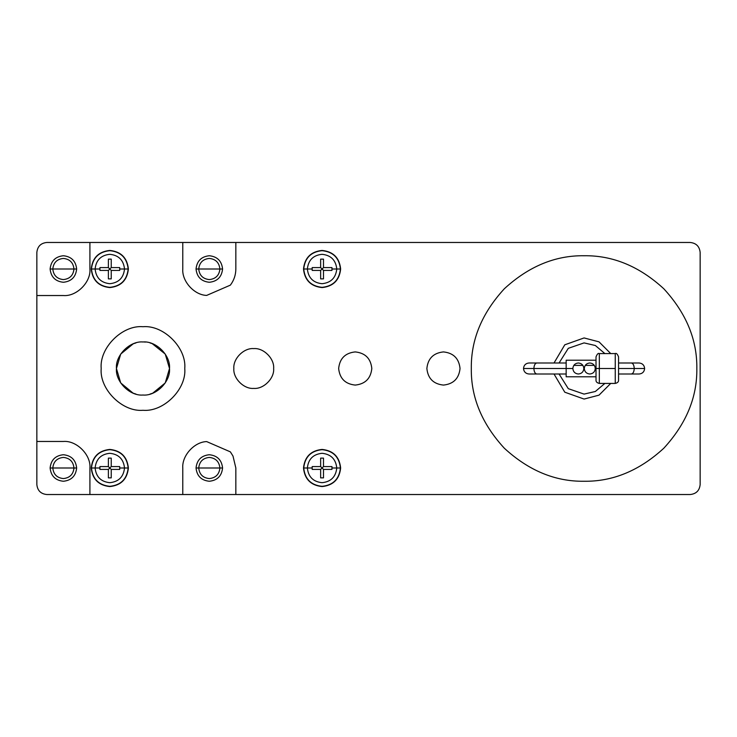 <?xml version="1.0" encoding="UTF-8"?>
<svg xmlns="http://www.w3.org/2000/svg" width="737" height="737" viewBox="0 0 737 737"><rect width="100%" height="100%" fill="white"/><g stroke="black" fill="none" stroke-linecap="round" stroke-linejoin="round"><path stroke-width="1.11" d="M595.293 368.5C594.943 365.183 593.11 363.341 589.784 362.991C586.468 363.341 584.634 365.183 584.284 368.5C584.634 371.817 586.468 373.659 589.784 374.009C593.11 373.659 594.943 371.817 595.293 368.5C594.943 371.817 593.11 373.659 589.784 374.009C586.468 373.659 584.634 371.817 584.284 368.5L583.861 368.5C583.511 365.183 581.677 363.341 578.361 362.991L578.352 362.991C575.035 363.341 573.202 365.183 572.852 368.5C573.202 371.817 575.035 373.659 578.361 374.009C581.677 373.659 583.511 371.817 583.861 368.5C583.511 371.817 581.677 373.659 578.361 374.009C575.035 373.659 573.202 371.817 572.852 368.5L533.892 368.5C534.085 371.817 535.053 373.659 536.812 374.009C535.053 373.659 534.085 371.817 533.892 368.5L566.163 368.5L566.163 360.209L566.163 368.5L572.852 368.5C573.202 365.183 575.035 363.341 578.361 362.991C581.677 363.341 583.511 365.183 583.861 368.5L584.284 368.5C584.634 365.183 586.468 363.341 589.784 362.991L589.784 362.991C593.11 363.341 594.943 365.183 595.293 368.5L596.012 368.5L596.012 380.108L596.012 356.892L596.012 368.5L599.328 368.5L595.293 368.417M573.819 365.395L582.903 365.395L573.819 365.395M585.242 365.395L594.326 365.395L585.242 365.395M618.564 380.108L618.564 368.5L618.564 380.108C618.702 381.757 617.597 382.862 615.248 383.424L599.328 383.424L599.328 368.5L615.248 368.5L615.248 353.576L615.248 383.424L615.248 368.5L599.328 368.5L599.328 383.424C596.979 382.862 595.874 381.757 596.012 380.108M618.564 356.892L618.564 368.5L634.253 368.5C634.06 365.183 633.092 363.341 631.333 362.991C633.092 363.341 634.06 365.183 634.253 368.5L618.564 368.5L618.564 356.892C617.413 354.009 616.307 352.903 615.248 353.576L599.328 353.576L599.328 368.5L599.328 353.576C598.269 352.903 597.163 354.009 596.012 356.892M533.892 368.5L523.51 368.5C523.86 371.817 525.702 373.659 529.019 374.009C525.702 373.659 523.86 371.817 523.51 368.5C523.86 365.183 525.702 363.341 529.019 362.991C525.702 363.341 523.86 365.183 523.51 368.5L533.892 368.5C534.085 365.183 535.053 363.341 536.812 362.991C535.053 363.341 534.085 365.183 533.892 368.5M634.253 368.5L644.635 368.5C644.285 365.183 642.443 363.341 639.126 362.991C642.443 363.341 644.285 365.183 644.635 368.5C644.285 371.817 642.443 373.659 639.126 374.009C642.443 373.659 644.285 371.817 644.635 368.5L634.253 368.5C634.06 371.817 633.092 373.659 631.333 374.009C633.092 373.659 634.06 371.817 634.253 368.5M230.368 451.864L232.993 456.046L235.84 467.995L235.84 494.527L690.201 494.527C696.198 493.891 699.514 490.575 700.15 484.577L700.15 252.423C699.514 246.425 696.198 243.109 690.201 242.473L89.914 242.473L89.914 269.005C91.102 282.133 76.51 296.725 63.382 295.537L36.85 295.537L36.85 441.463L63.382 441.463C76.51 440.275 91.102 454.867 89.914 467.995L89.914 494.527L182.776 494.527L182.776 467.995C181.836 455.669 194.319 441.887 206.673 441.592L230.368 451.864L206.673 441.592C194.319 441.887 181.836 455.669 182.776 467.995L182.776 494.527L235.84 494.527L235.84 467.995L232.993 456.046L230.368 451.864M52.769 269.005L73.995 269.005C73.285 275.389 69.766 278.908 63.382 279.581C56.998 278.908 53.479 275.389 52.806 269.005L50.116 269.005C50.964 277.001 55.386 281.423 63.382 282.271C71.378 281.423 75.8 277.001 76.648 269.005L73.958 269.005C73.285 262.621 69.766 259.102 63.382 258.429C56.998 259.102 53.479 262.621 52.806 269.005C53.479 275.389 56.998 278.908 63.382 279.581C69.766 278.908 73.285 275.389 73.958 269.005L76.648 269.005C75.8 261.009 71.378 256.587 63.382 255.739C55.386 256.587 50.964 261.009 50.116 269.005L52.806 269.005C53.479 262.621 56.998 259.102 63.382 258.429C69.766 259.102 73.285 262.621 73.958 269.005L52.769 269.005M52.769 467.995L73.995 467.995C73.285 474.379 69.766 477.898 63.382 478.571C56.998 477.898 53.479 474.379 52.806 467.995L50.116 467.995C50.964 475.991 55.386 480.413 63.382 481.261C71.378 480.413 75.8 475.991 76.648 467.995L73.958 467.995C73.285 461.611 69.766 458.092 63.382 457.419C56.998 458.092 53.479 461.611 52.806 467.995C53.479 474.379 56.998 477.898 63.382 478.571C69.766 477.898 73.285 474.379 73.958 467.995L76.648 467.995C75.8 459.999 71.378 455.577 63.382 454.729C55.386 455.577 50.964 459.999 50.116 467.995L52.806 467.995C53.479 461.611 56.998 458.092 63.382 457.419C69.766 458.092 73.285 461.611 73.958 467.995L52.769 467.995M198.695 269.005L219.921 269.005C219.211 275.389 215.692 278.908 209.308 279.581C202.924 278.908 199.405 275.389 198.732 269.005L196.042 269.005C196.89 277.001 201.312 281.423 209.308 282.271C217.304 281.423 221.726 277.001 222.574 269.005L219.884 269.005C219.211 262.621 215.692 259.102 209.308 258.429C202.924 259.102 199.405 262.621 198.732 269.005C199.405 275.389 202.924 278.908 209.308 279.581C215.692 278.908 219.211 275.389 219.884 269.005L222.574 269.005C221.726 261.009 217.304 256.587 209.308 255.739C201.312 256.587 196.89 261.009 196.042 269.005L198.732 269.005C199.405 262.621 202.924 259.102 209.308 258.429C215.692 259.102 219.211 262.621 219.884 269.005L198.695 269.005M198.695 467.995L219.921 467.995C219.211 474.379 215.692 477.898 209.308 478.571C202.924 477.898 199.405 474.379 198.732 467.995L196.042 467.995C196.89 475.991 201.312 480.413 209.308 481.261C217.304 480.413 221.726 475.991 222.574 467.995L219.884 467.995C219.211 461.611 215.692 458.092 209.308 457.419C202.924 458.092 199.405 461.611 198.732 467.995C199.405 474.379 202.924 477.898 209.308 478.571C215.692 477.898 219.211 474.379 219.884 467.995L222.574 467.995C221.726 459.999 217.304 455.577 209.308 454.729C201.312 455.577 196.89 459.999 196.042 467.995L198.732 467.995C199.405 461.611 202.924 458.092 209.308 457.419C215.692 458.092 219.211 461.611 219.884 467.995L198.695 467.995M460.035 368.5C458.985 358.495 453.458 352.968 443.453 351.918C433.448 352.968 427.921 358.495 426.87 368.5C427.921 358.495 433.448 352.968 443.453 351.918C453.458 352.968 458.985 358.495 460.035 368.5C458.985 378.505 453.458 384.032 443.453 385.082C433.448 384.032 427.921 378.505 426.87 368.5C427.921 378.505 433.448 384.032 443.453 385.082C453.458 384.032 458.985 378.505 460.035 368.5M371.817 368.5C370.766 358.495 365.239 352.968 355.234 351.918C345.229 352.968 339.702 358.495 338.651 368.5C339.702 358.495 345.229 352.968 355.234 351.918C365.239 352.968 370.766 358.495 371.817 368.5C370.766 378.505 365.239 384.032 355.234 385.082C345.229 384.032 339.702 378.505 338.651 368.5C339.702 378.505 345.229 384.032 355.234 385.082C365.239 384.032 370.766 378.505 371.817 368.5M273.648 368.5C274.542 358.652 263.597 347.707 253.749 348.601C243.901 347.707 232.956 358.652 233.85 368.5C232.956 358.652 243.901 347.707 253.749 348.601C263.597 347.707 274.542 358.652 273.648 368.5C274.542 378.348 263.597 389.293 253.749 388.399C243.901 389.293 232.956 378.348 233.85 368.5C232.956 378.348 243.901 389.293 253.749 388.399C263.597 389.293 274.542 378.348 273.648 368.5M331.945 469.423L331.972 467.995L336.763 467.995C335.832 459.133 330.931 454.232 322.069 453.301C313.207 454.232 308.306 459.133 307.375 467.995L303.727 467.995C304.897 479.059 311.005 485.167 322.069 486.337C333.133 485.167 339.241 479.059 340.411 467.995L336.763 467.995C335.832 476.857 330.931 481.758 322.069 482.689C313.207 481.758 308.306 476.857 307.375 467.995C308.306 476.857 313.207 481.758 322.069 482.689C330.931 481.758 335.832 476.857 336.763 467.995L331.972 467.995L331.945 469.423L323.497 469.423L323.497 477.871L320.641 477.871L320.641 469.423L312.193 469.423L312.166 467.995L307.375 467.995L312.166 467.995L312.193 469.423L320.641 469.423L322.069 467.995L320.641 466.567L312.193 466.567L312.166 467.995L312.193 466.567L320.641 466.567L320.641 458.119L320.641 466.567L323.497 469.423L331.945 469.423L323.497 469.423L322.069 467.995L323.497 466.567L331.945 466.567L323.497 466.567L320.641 469.423L312.193 469.423M303.727 467.995L303.497 467.995C304.676 479.197 310.867 485.388 322.069 486.567C333.271 485.388 339.462 479.197 340.641 467.995L340.411 467.995C339.241 479.059 333.133 485.167 322.069 486.337C311.005 485.167 304.897 479.059 303.727 467.995C304.897 456.931 311.005 450.823 322.069 449.653C333.133 450.823 339.241 456.931 340.411 467.995L340.641 467.995C339.462 479.197 333.271 485.388 322.069 486.567C310.867 485.388 304.676 479.197 303.497 467.995C304.676 456.793 310.867 450.602 322.069 449.423C333.271 450.602 339.462 456.793 340.641 467.995C339.462 456.793 333.271 450.602 322.069 449.423C310.867 450.602 304.676 456.793 303.497 467.995L307.375 467.995C308.306 459.133 313.207 454.232 322.069 453.301C330.931 454.232 335.832 459.133 336.763 467.995L340.411 467.995C339.241 456.931 333.133 450.823 322.069 449.653C311.005 450.823 304.897 456.931 303.727 467.995M331.945 270.433L331.972 269.005L336.763 269.005C335.832 260.143 330.931 255.242 322.069 254.311C313.207 255.242 308.306 260.143 307.375 269.005L303.727 269.005C304.897 280.069 311.005 286.177 322.069 287.347C333.133 286.177 339.241 280.069 340.411 269.005L336.763 269.005C335.832 277.867 330.931 282.768 322.069 283.699C313.207 282.768 308.306 277.867 307.375 269.005C308.306 277.867 313.207 282.768 322.069 283.699C330.931 282.768 335.832 277.867 336.763 269.005L331.972 269.005L331.945 270.433L323.497 270.433L323.497 278.881L320.641 278.881L320.641 270.433L312.193 270.433L312.166 269.005L307.375 269.005L312.166 269.005L312.193 270.433L320.641 270.433L322.069 269.005L320.641 267.577L312.193 267.577L312.166 269.005L312.193 267.577L320.641 267.577L320.641 259.129L320.641 267.577L323.497 270.433L331.945 270.433L323.497 270.433L322.069 269.005L323.497 267.577L331.945 267.577L323.497 267.577L320.641 270.433L312.193 270.433M303.727 269.005L303.497 269.005C304.676 280.207 310.867 286.398 322.069 287.577C333.271 286.398 339.462 280.207 340.641 269.005L340.411 269.005C339.241 280.069 333.133 286.177 322.069 287.347C311.005 286.177 304.897 280.069 303.727 269.005C304.897 257.941 311.005 251.833 322.069 250.663C333.133 251.833 339.241 257.941 340.411 269.005L340.641 269.005C339.462 280.207 333.271 286.398 322.069 287.577C310.867 286.398 304.676 280.207 303.497 269.005C304.676 257.803 310.867 251.612 322.069 250.433C333.271 251.612 339.462 257.803 340.641 269.005C339.462 257.803 333.271 251.612 322.069 250.433C310.867 251.612 304.676 257.803 303.497 269.005L307.375 269.005C308.306 260.143 313.207 255.242 322.069 254.311C330.931 255.242 335.832 260.143 336.763 269.005L340.411 269.005C339.241 257.941 333.133 251.833 322.069 250.663C311.005 251.833 304.897 257.941 303.727 269.005M119.689 469.423L119.716 467.995L124.507 467.995C123.576 459.133 118.675 454.232 109.813 453.301C100.951 454.232 96.05 459.133 95.119 467.995L91.471 467.995C92.641 479.059 98.749 485.167 109.813 486.337C120.877 485.167 126.985 479.059 128.155 467.995L124.507 467.995C123.576 476.857 118.675 481.758 109.813 482.689C100.951 481.758 96.05 476.857 95.119 467.995C96.05 476.857 100.951 481.758 109.813 482.689C118.675 481.758 123.576 476.857 124.507 467.995L119.716 467.995L119.689 469.423L111.241 469.423L111.241 477.871L108.385 477.871L108.385 469.423L99.937 469.423L99.91 467.995L95.119 467.995L99.91 467.995L99.937 469.423L108.385 469.423L109.813 467.995L108.385 466.567L99.937 466.567L99.91 467.995L99.937 466.567L108.385 466.567L108.385 458.119L108.385 466.567L111.241 469.423L119.689 469.423L111.241 469.423L109.813 467.995L111.241 466.567L119.689 466.567L111.241 466.567L108.385 469.423L99.937 469.423M91.471 467.995L91.241 467.995C92.42 479.197 98.611 485.388 109.813 486.567C121.015 485.388 127.206 479.197 128.385 467.995L128.155 467.995C126.985 479.059 120.877 485.167 109.813 486.337C98.749 485.167 92.641 479.059 91.471 467.995C92.641 456.931 98.749 450.823 109.813 449.653C120.877 450.823 126.985 456.931 128.155 467.995L128.385 467.995C127.206 479.197 121.015 485.388 109.813 486.567C98.611 485.388 92.42 479.197 91.241 467.995C92.42 456.793 98.611 450.602 109.813 449.423C121.015 450.602 127.206 456.793 128.385 467.995C127.206 456.793 121.015 450.602 109.813 449.423C98.611 450.602 92.42 456.793 91.241 467.995L95.119 467.995C96.05 459.133 100.951 454.232 109.813 453.301C118.675 454.232 123.576 459.133 124.507 467.995L128.155 467.995C126.985 456.931 120.877 450.823 109.813 449.653C98.749 450.823 92.641 456.931 91.471 467.995M119.689 270.433L119.716 269.005L124.507 269.005C123.576 260.143 118.675 255.242 109.813 254.311C100.951 255.242 96.05 260.143 95.119 269.005L91.471 269.005C92.641 280.069 98.749 286.177 109.813 287.347C120.877 286.177 126.985 280.069 128.155 269.005L124.507 269.005C123.576 277.867 118.675 282.768 109.813 283.699C100.951 282.768 96.05 277.867 95.119 269.005C96.05 277.867 100.951 282.768 109.813 283.699C118.675 282.768 123.576 277.867 124.507 269.005L119.716 269.005L119.689 270.433L111.241 270.433L111.241 278.881L108.385 278.881L108.385 270.433L99.937 270.433L99.91 269.005L95.119 269.005L99.91 269.005L99.937 270.433L108.385 270.433L109.813 269.005L108.385 267.577L99.937 267.577L99.91 269.005L99.937 267.577L108.385 267.577L108.385 259.129L108.385 267.577L111.241 270.433L119.689 270.433L111.241 270.433L109.813 269.005L111.241 267.577L119.689 267.577L111.241 267.577L108.385 270.433L99.937 270.433M91.471 269.005L91.241 269.005C92.42 280.207 98.611 286.398 109.813 287.577C121.015 286.398 127.206 280.207 128.385 269.005L128.155 269.005C126.985 280.069 120.877 286.177 109.813 287.347C98.749 286.177 92.641 280.069 91.471 269.005C92.641 257.941 98.749 251.833 109.813 250.663C120.877 251.833 126.985 257.941 128.155 269.005L128.385 269.005C127.206 280.207 121.015 286.398 109.813 287.577C98.611 286.398 92.42 280.207 91.241 269.005C92.42 257.803 98.611 251.612 109.813 250.433C121.015 251.612 127.206 257.803 128.385 269.005C127.206 257.803 121.015 251.612 109.813 250.433C98.611 251.612 92.42 257.803 91.241 269.005L95.119 269.005C96.05 260.143 100.951 255.242 109.813 254.311C118.675 255.242 123.576 260.143 124.507 269.005L128.155 269.005C126.985 257.941 120.877 251.833 109.813 250.663C98.749 251.833 92.641 257.941 91.471 269.005M133.029 343.903L120.711 354.064L116.446 368.5C115.258 355.372 129.85 340.78 142.978 341.968C156.106 340.78 170.698 355.372 169.51 368.5L165.245 354.064L152.2 343.626L165.245 354.064L169.51 368.5L165.245 382.936L152.752 393.162L165.245 382.936L169.51 368.5C170.698 381.628 156.106 396.22 142.978 395.032C129.85 396.22 115.258 381.628 116.446 368.5L120.711 382.936L133.029 393.097L120.711 382.936L116.446 368.5L120.711 354.064L133.204 343.838M152.154 393.392L150.016 394.083L152.144 393.401M152.2 393.383L152.725 393.18L152.2 393.383M184.766 368.5C186.636 389.173 163.651 412.158 142.978 410.288C122.305 412.158 99.32 389.173 101.19 368.5C99.32 389.173 122.305 412.158 142.978 410.288C163.651 412.158 186.636 389.173 184.766 368.5C186.636 347.827 163.651 324.842 142.978 326.712C122.305 324.842 99.32 347.827 101.19 368.5C99.32 347.827 122.305 324.842 142.978 326.712C163.651 324.842 186.636 347.827 184.766 368.5M696.833 368.5C697.22 397.28 686.211 423.858 663.807 448.234C639.43 470.639 612.852 481.648 584.072 481.261C555.293 481.648 528.715 470.639 504.338 448.234C481.934 423.858 470.925 397.28 471.312 368.5C470.925 397.28 481.934 423.858 504.338 448.234C528.715 470.639 555.293 481.648 584.072 481.261C612.852 481.648 639.43 470.639 663.807 448.234C686.211 423.858 697.22 397.28 696.833 368.5C697.22 339.72 686.211 313.142 663.807 288.766C639.43 266.361 612.852 255.352 584.072 255.739C555.293 255.352 528.715 266.361 504.338 288.766C481.934 313.142 470.925 339.72 471.312 368.5C470.925 339.72 481.934 313.142 504.338 288.766C528.715 266.361 555.293 255.352 584.072 255.739C612.852 255.352 639.43 266.361 663.807 288.766C686.211 313.142 697.22 339.72 696.833 368.5M604.874 383.424L595.349 391.485L584.072 394.102L568.301 388.675L559.07 374.009L568.301 388.675L584.072 394.102L595.349 391.485L604.874 383.424M554.021 374.009L564.791 392.204L584.072 399.058L599.024 395.143L610.733 383.424L599.024 395.143L584.072 399.058L564.791 392.204L554.021 374.009M554.021 362.991L564.791 344.796L584.072 337.942L599.024 341.857L610.733 353.576L599.024 341.857L584.072 337.942L564.791 344.796L554.021 362.991M604.874 353.576L595.349 345.515L584.072 342.898L568.301 348.325L559.07 362.991L568.301 348.325L584.072 342.898L595.349 345.515L604.874 353.576M133.231 343.82L133.756 343.617M133.756 393.383L133.029 393.097M152.154 343.608L150.016 342.917L152.144 343.599M135.93 394.074L133.812 393.401M135.93 342.926L133.812 343.599M145.355 342.079L144.48 342.014M116.446 368.5C115.258 381.628 129.85 396.22 142.978 395.032C156.106 396.22 170.698 381.628 169.51 368.5C170.698 355.372 156.106 340.78 142.978 341.968C129.85 340.78 115.258 355.372 116.446 368.5M119.716 269.005L119.689 267.577L119.716 269.005M111.241 259.129L111.241 267.577L111.241 259.129L108.385 259.129L111.241 259.129L111.241 267.577L119.689 267.577M108.385 278.881L108.385 270.433L108.385 278.881L111.241 278.881L111.241 270.433L111.241 278.881M99.937 267.577L108.385 267.577L108.385 259.129M119.716 467.995L119.689 466.567L119.716 467.995M111.241 458.119L111.241 466.567L111.241 458.119L108.385 458.119L111.241 458.119L111.241 466.567L119.689 466.567M108.385 477.871L108.385 469.423L108.385 477.871L111.241 477.871L111.241 469.423L111.241 477.871M99.937 466.567L108.385 466.567L108.385 458.119M331.972 269.005L331.945 267.577L331.972 269.005M323.497 259.129L323.497 267.577L323.497 259.129L320.641 259.129L323.497 259.129L323.497 267.577L331.945 267.577M320.641 278.881L320.641 270.433L320.641 278.881L323.497 278.881L323.497 270.433L323.497 278.881M312.193 267.577L320.641 267.577L320.641 259.129M331.972 467.995L331.945 466.567L331.972 467.995M323.497 458.119L323.497 466.567L323.497 458.119L320.641 458.119L323.497 458.119L323.497 466.567L331.945 466.567M320.641 477.871L320.641 469.423L320.641 477.871L323.497 477.871L323.497 469.423L323.497 477.871M312.193 466.567L320.641 466.567L320.641 458.119M230.368 285.136L206.673 295.408L230.368 285.136C233.961 280.355 235.785 274.984 235.84 269.005L235.84 242.473L235.84 269.005C235.785 274.984 233.961 280.355 230.368 285.136M222.574 269.005C221.726 277.001 217.304 281.423 209.308 282.271C201.312 281.423 196.89 277.001 196.042 269.005C196.89 261.009 201.312 256.587 209.308 255.739C217.304 256.587 221.726 261.009 222.574 269.005M182.776 242.473L182.776 269.005C181.836 281.331 194.319 295.113 206.673 295.408C194.319 295.113 181.836 281.331 182.776 269.005L182.776 242.473L690.201 242.473C696.198 243.109 699.514 246.425 700.15 252.423L700.15 484.577C699.514 490.575 696.198 493.891 690.201 494.527L235.84 494.527L690.201 494.527C696.198 493.891 699.514 490.575 700.15 484.577C699.514 490.575 696.198 493.891 690.201 494.527L89.914 494.527L89.914 467.995C91.102 454.867 76.51 440.275 63.382 441.463L36.85 441.463L36.85 484.577C37.486 490.575 40.802 493.891 46.799 494.527L182.776 494.527L46.799 494.527C40.802 493.891 37.486 490.575 36.85 484.577L36.85 295.537L63.382 295.537C76.51 296.725 91.102 282.133 89.914 269.005L89.914 242.473L46.799 242.473C40.802 243.109 37.486 246.425 36.85 252.423L36.85 441.463L36.85 252.423C37.486 246.425 40.802 243.109 46.799 242.473L182.776 242.473M76.648 467.995C75.8 475.991 71.378 480.413 63.382 481.261C55.386 480.413 50.964 475.991 50.116 467.995C50.964 459.999 55.386 455.577 63.382 454.729C71.378 455.577 75.8 459.999 76.648 467.995M76.648 269.005C75.8 277.001 71.378 281.423 63.382 282.271C55.386 281.423 50.964 277.001 50.116 269.005C50.964 261.009 55.386 256.587 63.382 255.739C71.378 256.587 75.8 261.009 76.648 269.005M222.574 467.995C221.726 475.991 217.304 480.413 209.308 481.261C201.312 480.413 196.89 475.991 196.042 467.995C196.89 459.999 201.312 455.577 209.308 454.729C217.304 455.577 221.726 459.999 222.574 467.995M235.84 242.473L690.201 242.473C696.198 243.109 699.514 246.425 700.15 252.423L700.15 484.577L700.15 252.423C699.514 246.425 696.198 243.109 690.201 242.473L235.84 242.473M583.861 368.5L583.805 367.68M566.163 368.5L566.163 376.791L566.163 368.5M596.012 360.209L566.163 360.209M566.163 374.009L529.019 374.009M618.564 362.991L639.126 362.991M639.126 374.009L618.564 374.009M529.019 362.991L566.163 362.991M566.163 376.791L596.012 376.791"/></g></svg>
